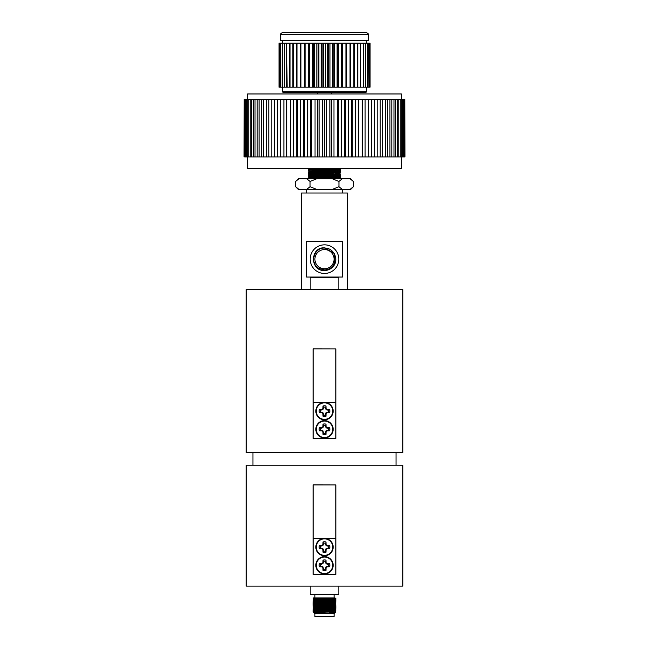<?xml version="1.0" encoding="UTF-8"?>
<svg xmlns="http://www.w3.org/2000/svg" width="649" height="649" viewBox="0 0 649 649"><rect width="100%" height="100%" fill="white"/><g stroke="black" fill="none" stroke-linecap="round" stroke-linejoin="round"><path stroke-width="0.97" d="M322.837 402.607L313.142 402.607L313.142 438.375L335.858 438.375L335.858 402.607L326.163 402.607M313.142 348.943L335.858 348.943L313.142 348.894L313.142 402.607M335.858 348.943L335.858 402.607M402.81 586.12L246.19 586.12L246.19 465.195L402.81 465.195L402.81 586.12M396.044 465.195L396.044 452.661M252.956 465.195L252.956 452.661M306.328 189.443L306.328 193.021M342.672 189.443L342.672 193.021M301.607 289.592L301.607 193.021L347.393 193.021L347.393 289.592M402.81 289.592L246.19 289.592L246.19 452.661L402.81 452.661L402.81 289.592M322.837 538.597L313.142 538.597L313.142 574.365L335.858 574.365L335.858 538.597L326.163 538.597M313.142 484.941L335.858 484.941L313.142 484.884L313.142 538.597M335.858 484.941L335.858 538.597M325.547 569.165L325.985 570.414A12.161 1.063 -90 0 0 326.049 568.175L325.547 568.07L325.993 566.942L327.177 566.35L329.635 566.755A5.346 5.346 0 0 0 329.635 563.794A12.161 1.063 180 0 0 327.396 563.73L327.291 564.224L326.163 563.786L325.571 562.602L325.985 560.144A5.346 5.346 0 0 0 323.015 560.144A12.161 1.063 90 0 0 322.951 562.383L323.453 562.48L322.837 563.786L320.614 564.224A4.024 4.024 0 0 0 320.614 566.326L322.837 566.772L323.453 569.165A4.024 4.024 0 0 0 325.547 569.165L325.547 568.07M323.453 568.07L322.951 568.175A12.161 1.063 90 0 0 323.015 570.414A5.346 5.346 0 0 0 325.985 570.414M328.386 566.326A4.024 4.024 0 0 0 328.386 564.224L329.635 563.794M333.172 565.279A8.672 8.672 0 0 0 324.5 556.607A8.672 8.672 0 0 0 315.828 565.279A8.672 8.672 0 0 0 324.5 573.951A8.672 8.672 0 0 0 333.172 565.279M324.5 573.529A8.25 8.25 0 0 0 332.75 565.279A8.25 8.25 0 0 0 324.5 557.029A8.25 8.25 0 0 0 316.25 565.279A8.25 8.25 0 0 0 324.5 573.529M322.951 568.175L323.429 567.948M323.007 566.942L322.618 567.331A12.08 1.055 67.5 0 0 322.926 568.053M322.618 567.331L322.837 566.772M321.823 566.35L321.726 566.853A12.08 1.055 22.5 0 0 322.448 567.161M321.726 566.853L321.709 566.326M321.709 564.224L321.604 563.73A12.161 1.063 180 0 0 319.365 563.794A5.346 5.346 0 0 0 319.365 566.755A12.161 1.063 0 0 0 321.604 566.828M321.604 563.73L321.823 564.2M322.837 563.786L322.448 563.397A12.08 1.055 157.5 0 0 321.726 563.697M322.448 563.397L323.007 563.616M323.429 562.602L322.926 562.505A12.08 1.055 112.5 0 0 322.618 563.218M325.547 562.48L326.049 562.383A12.161 1.063 -90 0 0 325.985 560.144M326.049 562.383L325.571 562.602M325.993 563.616L326.382 563.218A12.08 1.055 -112.5 0 0 326.074 562.505M326.382 563.218L326.163 563.786M327.177 564.2L327.274 563.697A12.08 1.055 -157.5 0 0 326.552 563.397M327.291 566.326L327.396 566.828A12.161 1.063 0 0 0 329.635 566.755M327.396 566.828L327.177 566.35M326.163 566.772L326.552 567.161A12.08 1.055 -22.5 0 0 327.274 566.853M326.552 567.161L325.993 566.942M325.571 567.948L326.074 568.053A12.08 1.055 -67.5 0 0 326.382 567.331M325.547 561.393A4.024 4.024 0 0 0 323.453 561.393L323.015 560.144M328.386 564.224L327.291 564.224M323.453 561.393L323.453 562.48M323.453 569.165L323.015 570.414M320.614 566.326L319.365 566.755M320.614 564.224L319.365 563.794M325.547 550.993L325.985 552.242A12.161 1.063 -90 0 0 326.049 550.003L325.547 549.906L325.993 548.77L327.177 548.178L329.635 548.592A5.346 5.346 0 0 0 329.635 545.622A12.161 1.063 180 0 0 327.396 545.558L327.291 546.06L326.163 545.614L325.571 544.438L325.985 541.972A5.346 5.346 0 0 0 323.015 541.972A12.161 1.063 90 0 0 322.951 544.211L323.453 544.316L322.837 545.614L320.614 546.06A4.024 4.024 0 0 0 320.614 548.154L322.837 548.6L323.453 550.993A4.024 4.024 0 0 0 325.547 550.993L325.547 549.906M323.453 549.906L322.951 550.003A12.161 1.063 90 0 0 323.015 552.242A5.346 5.346 0 0 0 325.985 552.242M328.386 548.154A4.024 4.024 0 0 0 328.386 546.06L329.635 545.622M333.172 547.107A8.672 8.672 0 0 0 324.5 538.435A8.672 8.672 0 0 0 315.828 547.107A8.672 8.672 0 0 0 324.5 555.779A8.672 8.672 0 0 0 333.172 547.107M324.5 555.357A8.25 8.25 0 0 0 332.75 547.107A8.25 8.25 0 0 0 324.5 538.857A8.25 8.25 0 0 0 316.25 547.107A8.25 8.25 0 0 0 324.5 555.357M322.951 550.003L323.429 549.784M323.007 548.77L322.618 549.159A12.08 1.055 67.5 0 0 322.926 549.881M322.618 549.159L322.837 548.6M321.823 548.178L321.726 548.681A12.08 1.055 22.5 0 0 322.448 548.989M321.726 548.681L321.709 548.154M321.709 546.06L321.604 545.558A12.161 1.063 180 0 0 319.365 545.622A5.346 5.346 0 0 0 319.365 548.592A12.161 1.063 0 0 0 321.604 548.656M321.604 545.558L321.823 546.036M322.837 545.614L322.448 545.225A12.08 1.055 157.5 0 0 321.726 545.533M322.448 545.225L323.007 545.444M323.429 544.438L322.926 544.333A12.08 1.055 112.5 0 0 322.618 545.055M325.547 544.316L326.049 544.211A12.161 1.063 -90 0 0 325.985 541.972M326.049 544.211L325.571 544.438M325.993 545.444L326.382 545.055A12.08 1.055 -112.5 0 0 326.074 544.333M326.382 545.055L326.163 545.614M327.177 546.036L327.274 545.533A12.08 1.055 -157.5 0 0 326.552 545.225M327.291 548.154L327.396 548.656A12.161 1.063 0 0 0 329.635 548.592M327.396 548.656L327.177 548.178M326.163 548.6L326.552 548.989A12.08 1.055 -22.5 0 0 327.274 548.681M326.552 548.989L325.993 548.77M325.571 549.784L326.074 549.881A12.08 1.055 -67.5 0 0 326.382 549.159M325.547 543.221A4.024 4.024 0 0 0 323.453 543.221L323.015 541.972M328.386 546.06L327.291 546.06M323.453 543.221L323.453 544.316M323.453 550.993L323.015 552.242M320.614 548.154L319.365 548.592M320.614 546.06L319.365 545.622M325.547 433.167L325.985 434.424A12.161 1.063 -90 0 0 326.049 432.177L325.547 432.08L325.993 430.952L327.177 430.36L329.635 430.766A5.346 5.346 0 0 0 329.635 427.805A12.161 1.063 180 0 0 327.396 427.74L327.291 428.235L326.163 427.796L325.571 426.612L325.985 424.146A5.346 5.346 0 0 0 323.015 424.146A12.161 1.063 90 0 0 322.951 426.393L323.453 426.49L322.837 427.796L320.614 428.235A4.024 4.024 0 0 0 320.614 430.336L322.837 430.782L323.453 433.167A4.024 4.024 0 0 0 325.547 433.167L325.547 432.08M323.453 432.08L322.951 432.177A12.161 1.063 90 0 0 323.015 434.424A5.346 5.346 0 0 0 325.985 434.424M328.386 430.336A4.024 4.024 0 0 0 328.386 428.235L329.635 427.805M333.172 429.289A8.672 8.672 0 0 0 324.5 420.617A8.672 8.672 0 0 0 315.828 429.289A8.672 8.672 0 0 0 324.5 437.961A8.672 8.672 0 0 0 333.172 429.289M324.5 437.54A8.25 8.25 0 0 0 332.75 429.289A8.25 8.25 0 0 0 324.5 421.031A8.25 8.25 0 0 0 316.25 429.289A8.25 8.25 0 0 0 324.5 437.54M322.951 432.177L323.429 431.958M323.007 430.952L322.618 431.342A12.08 1.055 67.5 0 0 322.926 432.064M322.618 431.342L322.837 430.782M321.823 430.36L321.726 430.863A12.08 1.055 22.5 0 0 322.448 431.171M321.726 430.863L321.709 430.336M321.709 428.235L321.604 427.74A12.161 1.063 180 0 0 319.365 427.805A5.346 5.346 0 0 0 319.365 430.766A12.161 1.063 0 0 0 321.604 430.839M321.604 427.74L321.823 428.21M322.837 427.796L322.448 427.399A12.08 1.055 157.5 0 0 321.726 427.707M322.448 427.399L323.007 427.626M323.429 426.612L322.926 426.515A12.08 1.055 112.5 0 0 322.618 427.229M325.547 426.49L326.049 426.393A12.161 1.063 -90 0 0 325.985 424.146M326.049 426.393L325.571 426.612M325.993 427.626L326.382 427.229A12.08 1.055 -112.5 0 0 326.074 426.515M326.382 427.229L326.163 427.796M327.177 428.21L327.274 427.707A12.08 1.055 -157.5 0 0 326.552 427.399M327.291 430.336L327.396 430.839A12.161 1.063 0 0 0 329.635 430.766M327.396 430.839L327.177 430.36M326.163 430.782L326.552 431.171A12.08 1.055 -22.5 0 0 327.274 430.863M326.552 431.171L325.993 430.952M325.571 431.958L326.074 432.064A12.08 1.055 -67.5 0 0 326.382 431.342M325.547 425.403A4.024 4.024 0 0 0 323.453 425.403L323.015 424.146M328.386 428.235L327.291 428.235M323.453 425.403L323.453 426.49M323.453 433.167L323.015 434.424M320.614 430.336L319.365 430.766M320.614 428.235L319.365 427.805M325.547 415.003L325.985 416.252A12.161 1.063 -90 0 0 326.049 414.013L325.547 413.908L325.993 412.78L327.177 412.188L329.635 412.602A5.346 5.346 0 0 0 329.635 409.633A12.161 1.063 180 0 0 327.396 409.568L327.291 410.071L326.163 409.624L325.571 408.44L325.985 405.982A5.346 5.346 0 0 0 323.015 405.982A12.161 1.063 90 0 0 322.951 408.221L323.453 408.318L322.837 409.624L320.614 410.071A4.024 4.024 0 0 0 320.614 412.164L323.007 412.78L323.453 415.003A4.024 4.024 0 0 0 325.547 415.003L325.547 413.908M323.453 413.908L322.951 414.013A12.161 1.063 90 0 0 323.015 416.252A5.346 5.346 0 0 0 325.985 416.252M328.386 412.164A4.024 4.024 0 0 0 328.386 410.071L329.635 409.633M333.172 411.117A8.672 8.672 0 0 0 324.5 402.445A8.672 8.672 0 0 0 315.828 411.117A8.672 8.672 0 0 0 324.5 419.789A8.672 8.672 0 0 0 333.172 411.117M324.5 419.368A8.25 8.25 0 0 0 332.75 411.117A8.25 8.25 0 0 0 324.5 402.867A8.25 8.25 0 0 0 316.25 411.117A8.25 8.25 0 0 0 324.5 419.368M322.951 414.013L323.429 413.786M323.007 412.78L322.618 413.17A12.08 1.055 67.5 0 0 322.926 413.892M322.618 413.17L322.837 412.61M321.823 412.188L321.726 412.691A12.08 1.055 22.5 0 0 322.448 412.999M321.726 412.691L321.709 412.164M321.709 410.071L321.604 409.568A12.161 1.063 180 0 0 319.365 409.633A5.346 5.346 0 0 0 319.365 412.602A12.161 1.063 0 0 0 321.604 412.667M321.604 409.568L321.823 410.046M322.837 409.624L322.448 409.235A12.08 1.055 157.5 0 0 321.726 409.543M322.448 409.235L323.007 409.454M323.429 408.44L322.926 408.343A12.08 1.055 112.5 0 0 322.618 409.065M325.547 408.318L326.049 408.221A12.161 1.063 -90 0 0 325.985 405.982M326.049 408.221L325.571 408.44M325.993 409.454L326.382 409.065A12.08 1.055 -112.5 0 0 326.074 408.343M326.382 409.065L326.163 409.624M327.177 410.046L327.274 409.543A12.08 1.055 -157.5 0 0 326.552 409.235M327.291 412.164L327.396 412.667A12.161 1.063 0 0 0 329.635 412.602M327.396 412.667L327.177 412.188M326.163 412.61L326.552 412.999A12.08 1.055 -22.5 0 0 327.274 412.691M326.552 412.999L325.993 412.78M325.571 413.786L326.074 413.892A12.08 1.055 -67.5 0 0 326.382 413.17M325.547 407.231A4.024 4.024 0 0 0 323.453 407.231L323.015 405.982M328.386 410.071L327.291 410.071M323.453 407.231L323.453 408.318M323.453 415.003L323.015 416.252M320.614 412.164L319.365 412.602M320.614 410.071L319.365 409.633M306.661 189.443L310.052 186.717L316.842 189.443L299.002 189.443L295.611 186.717L299.002 189.443L298.337 189.443L295.611 186.717L295.611 181.444L299.002 178.718L298.337 178.718L295.611 181.444M349.998 178.718L350.663 178.718L353.389 181.444L349.998 178.718L342.339 178.718L338.948 181.444L332.158 178.718L316.842 178.718L310.052 181.444L310.052 186.717M310.052 181.444L306.661 178.718L299.002 178.718M332.158 189.443L338.948 186.717L342.339 189.443L316.842 189.443M338.948 181.444L338.948 186.717M349.998 189.443L353.389 186.717L350.663 189.443L342.339 189.443M353.389 181.444L353.389 186.717M316.842 178.718L306.661 178.718M342.339 178.718L332.158 178.718M247.602 99.329L247.602 93.967L401.398 93.967L401.398 99.329M247.602 156.928L247.602 168.367L401.398 168.367L401.398 156.928M340.579 178.718L324.979 178.718M340.579 177.453L308.421 177.875L340.579 177.307L339.962 177.81L313.467 178.516M340.579 176.317L308.421 176.739L340.579 176.171L339.962 176.674L315.674 177.063M340.579 175.181L308.421 175.603L340.579 175.035L339.962 175.538L313.467 176.244M340.579 174.046L308.421 174.613M340.579 172.91L308.421 173.478M340.579 171.774L308.421 172.342M340.579 170.638L308.421 171.06L340.579 170.492L339.962 170.995L313.467 171.701M308.421 169.924L340.579 169.357L339.962 169L340.571 168.367L340.579 169.503L308.421 170.07L309.038 169.567L308.421 168.367M309.038 178.378L315.674 178.199M309.678 177.948L321.547 178.126M340.579 178.443L310.068 178.718M309.678 176.812L321.547 176.99M333.326 177.128L309.038 177.234M309.038 176.106L315.674 175.928M309.678 175.676L321.547 175.855M333.326 173.721L309.038 173.827M321.547 172.447L333.326 172.585M309.038 171.563L315.674 171.385M308.421 170.07L333.326 169.681M309.678 169.997L321.547 170.176M333.326 170.314L340.579 170.492L315.674 170.882M309.038 169.284L340.579 168.367L308.421 168.935M385.336 156.928L385.336 99.329L387.461 99.329L387.461 156.928L382.569 156.928L382.569 99.329L377.183 99.329L377.183 156.928L374.619 156.928L374.619 99.329L377.183 99.329M382.569 156.928L380.217 156.928L380.217 99.329M389.935 156.928L389.935 99.329L391.818 99.329L391.818 156.928L387.461 156.928M393.975 156.928L393.975 99.329L395.598 99.329L395.598 156.928L391.818 156.928M371.35 99.329L371.35 156.928L368.591 156.928L368.591 99.329L374.619 99.329M365.111 99.329L365.111 156.928L362.191 156.928L362.191 99.329L368.591 99.329M358.524 99.329L358.524 156.928L355.474 156.928L355.474 99.329L362.191 99.329M397.431 156.928L397.431 99.329L398.778 99.329L398.778 156.928L395.598 156.928M400.255 156.928L400.255 99.329L401.317 99.329L401.317 156.928L398.778 156.928M402.437 156.928L402.437 99.329L403.199 99.329L403.199 156.928L401.317 156.928M403.954 156.928L403.954 99.329L404.416 99.329L404.416 156.928L403.199 156.928M404.798 156.928L404.798 99.329L404.952 156.928L404.416 156.928M244.048 156.928L244.202 99.329L244.048 156.928M319.121 156.928L319.121 99.329L322.448 99.329L322.448 156.928L315.033 156.928L315.033 99.329L307.699 99.329L307.699 156.928L304.454 156.928L304.454 99.329L307.699 99.329M315.033 156.928L311.731 156.928L311.731 99.329M300.511 99.329L300.511 156.928L297.347 156.928L297.347 99.329L304.454 99.329M293.526 99.329L293.526 156.928L290.476 156.928L290.476 99.329L297.347 99.329M286.809 99.329L286.809 156.928L283.889 156.928L283.889 99.329L290.476 99.329M271.817 156.928L271.817 99.329L274.381 99.329L274.381 156.928L268.783 156.928L268.783 99.329L263.664 99.329L263.664 156.928L261.539 156.928L261.539 99.329L263.664 99.329M280.409 99.329L280.409 156.928L277.65 156.928L277.65 99.329L283.889 99.329M268.783 156.928L266.431 156.928L266.431 99.329M259.065 99.329L259.065 156.928L257.182 156.928L257.182 99.329L261.539 99.329M255.025 99.329L255.025 156.928L253.402 156.928L253.402 99.329L257.182 99.329M251.569 99.329L251.569 156.928L250.222 156.928L250.222 99.329L253.402 99.329M248.745 99.329L248.745 156.928L247.683 156.928L247.683 99.329L250.222 99.329M246.563 99.329L246.563 156.928L245.801 156.928L245.801 99.329L247.683 99.329M245.046 99.329L245.046 156.928L244.584 156.928L244.584 99.329L245.801 99.329M351.653 99.329L351.653 156.928L348.489 156.928L348.489 99.329L355.474 99.329M344.546 99.329L344.546 156.928L341.301 156.928L341.301 99.329L348.489 99.329M337.269 99.329L337.269 156.928L333.967 156.928L333.967 99.329L341.301 99.329M380.217 156.928L377.183 156.928M374.619 156.928L371.35 156.928M368.591 156.928L365.111 156.928M362.191 156.928L358.524 156.928M355.474 156.928L351.653 156.928M333.967 99.329L326.552 99.329L326.552 156.928L322.448 156.928M311.731 156.928L307.699 156.928M304.454 156.928L300.511 156.928M297.347 156.928L293.526 156.928M290.476 156.928L286.809 156.928M277.65 156.928L274.381 156.928M283.889 156.928L280.409 156.928M266.431 156.928L263.664 156.928M261.539 156.928L259.065 156.928M257.182 156.928L255.025 156.928M253.402 156.928L251.569 156.928M250.222 156.928L248.745 156.928M247.683 156.928L246.563 156.928M245.801 156.928L245.046 156.928M348.489 156.928L344.546 156.928M341.301 156.928L337.269 156.928M333.967 156.928L329.879 156.928L329.879 99.329M385.336 99.329L382.569 99.329M389.935 99.329L387.461 99.329M393.975 99.329L391.818 99.329M397.431 99.329L395.598 99.329M400.255 99.329L398.778 99.329M402.437 99.329L401.317 99.329M403.954 99.329L403.199 99.329M319.121 99.329L315.033 99.329M326.552 99.329L322.448 99.329M277.65 99.329L274.381 99.329M271.817 99.329L268.783 99.329M326.552 156.928L329.879 156.928M324.5 156.928L324.5 99.329M331.598 156.928L331.598 99.329M338.632 156.928L338.632 99.329M345.544 156.928L345.544 99.329M290.225 156.928L290.225 99.329M296.723 156.928L296.723 99.329M303.456 156.928L303.456 99.329M310.368 156.928L310.368 99.329M317.402 156.928L317.402 99.329M352.277 156.928L352.277 99.329M358.775 156.928L358.775 99.329M309.038 171.555L339.962 170.995M335.533 172.269L339.962 172.131M333.326 173.088L339.962 173.267M309.038 174.962L339.962 174.403M309.038 176.098L339.962 175.538M335.533 177.948L339.962 177.81M339.962 169L309.038 169.567M335.533 169.997L339.962 169.851M340.579 172.764L309.038 172.691M335.533 173.405L339.962 173.259M338.81 289.592L338.81 277.78L310.19 277.78L310.19 289.592M324.5 268.743A9.581 9.581 0 0 0 334.081 259.154A9.581 9.581 0 0 0 324.5 249.573A9.581 9.581 0 0 0 314.919 259.154A9.581 9.581 0 0 0 324.5 268.743A9.581 9.581 0 0 0 334.081 259.154A9.581 9.581 0 0 0 324.5 249.573A9.581 9.581 0 0 0 314.919 259.154A9.581 9.581 0 0 0 324.5 268.743M334.162 263.859C332.077 267.721 328.856 269.733 324.5 269.895L319.722 268.775C309.395 264.435 313.443 247.512 324.5 248.08C333.545 247.545 339.305 259.422 333.367 266.244A11.357 11.357 0 0 1 325.944 270.422C329.797 269.603 332.531 267.412 334.162 263.859M324.5 273.464A14.31 14.31 0 0 0 338.81 259.154A14.31 14.31 0 0 0 324.5 244.843A14.31 14.31 0 0 0 310.19 259.154A14.31 14.31 0 0 0 324.5 273.464M325.936 270.422L324.5 270.511C309.849 271.209 309.849 247.107 324.5 247.796L334.332 253.475L334.332 264.833L333.367 266.244L334.332 264.833L334.332 253.475L324.5 247.796L334.332 253.475L334.332 264.833L333.367 266.244L334.332 264.833L334.332 253.475M324.5 247.796L334.332 253.475L334.332 264.833L333.367 266.244L334.332 264.833L334.332 253.475L324.5 247.796L334.332 253.475L334.332 264.833L333.367 266.244L334.332 264.833L334.332 253.475L324.5 247.796L334.332 253.475L334.332 264.833L333.367 266.244L334.332 264.833L334.332 253.475L324.5 247.796L334.332 253.475L334.332 264.833L333.367 266.244L334.332 264.833L334.332 253.475L324.5 247.796C309.849 247.107 309.849 271.209 324.5 270.511C309.849 271.209 309.849 247.107 324.5 247.796C309.849 247.107 309.849 271.209 324.5 270.511C309.849 271.209 309.849 247.107 324.5 247.796C309.849 247.107 309.849 271.209 324.5 270.511C309.849 271.209 309.849 247.107 324.5 247.796C309.849 247.107 309.849 271.209 324.5 270.511C309.849 271.209 309.849 247.107 324.5 247.796C309.849 247.107 309.849 271.209 324.5 270.511L325.944 270.422M323.007 269.789L324.468 269.895M306.604 241.258L342.396 241.258L342.396 277.05L306.604 277.05L306.604 241.258M334.081 616.55L314.919 616.55L314.919 613.646L313.426 612.34L335.849 611.934L334.081 613.646L314.919 613.646L334.081 613.646L334.081 616.55M331.59 612.104L335.76 612.104L329.197 612.64L335.241 612.64M338.81 586.12L338.81 594.387L310.19 594.387L310.19 586.12M334.081 594.387L334.081 597.924L314.919 597.924L314.919 594.387M313.142 598.881L335.858 598.451L313.142 599.019L313.759 598.524L319.13 598.337L335.849 598.305L322.431 597.997M313.142 600.017L335.858 599.587L313.142 600.155L313.759 599.66L335.241 599.092L322.431 598.776M313.142 601.152L335.858 600.723L313.142 601.29L313.759 600.796L332.166 600.09M313.142 602.288L335.858 601.858L313.142 602.426L313.759 601.931L332.166 601.225M313.142 603.424L335.858 602.994L313.142 603.562L313.759 603.067L332.166 602.361M313.142 604.56L335.849 603.984M313.142 605.695L335.858 605.266L313.142 605.833L313.759 605.33L332.166 604.633M313.142 606.831L335.858 606.401L313.142 606.969L313.759 606.466L330.682 606.085M313.142 607.967L335.849 607.391M313.142 609.103L335.858 608.673L313.142 609.241L313.759 608.738L332.166 608.032M313.142 610.238L335.858 609.809L313.142 610.376L313.759 609.873L335.241 609.314L322.431 608.989M313.142 611.374L335.858 610.944L313.142 611.512L313.759 611.009L332.166 610.303M334.965 598.386L314.919 597.924M316.834 599.522L330.682 599.27M322.431 599.132L314.035 598.954M334.965 599.522L313.151 599.027L313.759 599.66M316.834 600.658L335.241 599.952L335.849 600.576L314.035 600.09M334.965 600.658L313.151 600.163L313.759 600.796M318.318 602.11L313.759 601.647L335.241 601.088L335.849 601.712L322.431 601.404M334.965 601.793L326.569 601.615M318.318 601.477L313.759 601.655M335.858 602.856L335.241 602.215L330.682 602.045M326.569 602.751L318.318 602.613M335.241 604.763L322.431 604.811M318.318 604.884L313.151 604.706L330.682 604.316M322.431 605.947L314.035 605.768M334.965 606.336L318.318 606.02M330.682 607.213L314.035 606.904M334.965 607.472L313.151 606.977L335.241 607.042M335.241 608.17L314.035 608.032M334.965 608.6L326.569 608.421M318.318 608.291L313.151 608.113L330.682 607.724M335.241 609.306L322.431 609.346M334.965 609.736L318.318 609.419M335.858 610.806L335.241 610.441M330.682 610.62L322.431 610.482M318.318 611.691L313.151 611.52L330.682 611.123M315.917 612.267L332.166 611.439M318.318 611.188L313.759 611.009M330.682 608.851L335.241 609.03L313.759 609.873M316.834 608.6L313.759 608.738M316.834 607.472L313.759 607.602M318.318 606.645L313.759 606.466M318.318 605.517L313.759 605.33M318.318 604.381L313.759 603.919L335.241 603.635M318.318 598.702L313.759 598.24L326.269 597.924L313.443 597.924M329.197 612.64L335.241 612.437M325.327 612.169L313.759 612.153M326.569 611.05L316.834 610.871M313.759 611.017L335.241 610.449M316.834 606.336L335.241 605.906M316.834 605.201L313.759 605.339M326.569 603.108L313.759 602.783L335.849 601.866M335.241 601.088L335.849 600.731M335.241 599.952L335.849 599.595M335.849 598.459L330.682 598.638M316.834 598.386L313.207 597.924M335.062 597.924L326.269 597.924M366.523 91.825L365.809 92.539L283.191 92.539L282.477 91.825L366.523 91.825L366.523 87.177M282.834 32.45L366.166 32.45C368.153 33.505 368.867 34.219 368.316 34.6L280.684 34.6C280.319 33.951 281.033 33.237 282.834 32.45M280.684 34.6L280.684 40.319L368.316 40.319L368.316 34.6M338.202 32.45L338.948 32.45M295.774 32.45L296.991 32.45M299.984 32.45L298.889 32.45M344.116 32.45L347.166 32.45M342.518 32.45L343.134 32.45M355.79 32.45L357.007 32.45M351.214 32.45L349.754 32.45M353.494 32.45L354.005 32.45M357.972 32.45L356.26 32.45M292.731 32.45L290.703 32.45M313.499 87.177L313.499 43.183L314.173 43.183L314.173 87.177L309.589 87.177L309.589 43.183L305.168 43.183L305.168 87.177L304.535 87.177L304.535 43.183L305.168 43.183M309.589 87.177L308.932 87.177L308.932 43.183M318.188 87.177L318.188 43.183L318.878 43.183L318.878 87.177L314.173 87.177M332.45 87.177L332.45 43.183L333.132 43.183L333.132 87.177L328.41 87.177L328.41 43.183L323.64 43.183L323.64 87.177L322.942 87.177L322.942 43.183L323.64 43.183M328.41 87.177L327.713 87.177L327.713 43.183M337.099 87.177L337.099 43.183L337.772 43.183L337.772 87.177L333.132 87.177M350.03 87.177L350.03 43.183L350.598 43.183L350.598 87.177L346.55 87.177L346.55 43.183L342.258 43.183L342.258 87.177L341.609 87.177L341.609 43.183L342.258 43.183M346.55 87.177L345.933 87.177L345.933 43.183M353.835 87.177L353.835 43.183L354.37 43.183L354.37 87.177L350.598 87.177M363.189 87.177L363.189 43.183L363.554 87.177L360.876 87.177L360.876 43.183L357.802 43.183L357.802 87.177L357.323 87.177L357.323 43.183L357.802 43.183M360.876 87.177L360.455 87.177L360.455 43.183M365.501 87.177L365.501 43.183L365.801 87.177L363.554 87.177M369.662 87.177L369.662 43.183L369.752 87.177L368.916 87.177L368.916 43.183L367.594 43.183L367.366 87.177L367.594 43.183M368.916 87.177L368.754 43.183M370.076 87.177L370.076 43.183L369.752 87.177M279.013 87.177L279.013 43.183M279.597 87.177L279.597 43.183L279.719 87.177L279.062 87.177M284.254 87.177L284.578 43.183L284.578 87.177L282.493 87.177L282.477 40.319M280.676 87.177L280.676 43.183L280.871 87.177L279.719 87.177M282.477 91.825L282.226 43.183L284.254 43.183M286.712 87.177L286.712 43.183L287.109 87.177L284.578 87.177M296.447 87.177L296.447 43.183L296.999 43.183L296.999 87.177L293.348 87.177L293.348 43.183L290.038 43.183L290.038 87.177L289.584 87.177L289.584 43.183L290.038 43.183M293.348 87.177L292.845 87.177L292.845 43.183M300.357 87.177L300.357 43.183L300.958 43.183L300.958 87.177L296.999 87.177M308.932 87.177L305.168 87.177M322.942 87.177L318.878 87.177M327.713 87.177L323.64 87.177M341.609 87.177L337.772 87.177M345.933 87.177L342.258 87.177M357.323 87.177L354.37 87.177M360.455 87.177L357.802 87.177M367.366 87.177L365.801 87.177M368.754 87.177L367.594 87.177M282.226 87.177L280.871 87.177M289.584 87.177L287.109 87.177M292.845 87.177L290.038 87.177M304.535 87.177L300.958 87.177M313.499 43.183L309.589 43.183M318.188 43.183L314.173 43.183M322.942 43.183L318.878 43.183M332.45 43.183L328.41 43.183M337.099 43.183L333.132 43.183M341.609 43.183L337.772 43.183M350.03 43.183L346.55 43.183M353.835 43.183L350.598 43.183M363.189 43.183L360.876 43.183M357.323 43.183L354.37 43.183M365.501 43.183L363.554 43.183M369.662 43.183L368.916 43.183M367.366 43.183L365.801 43.183M279.597 43.183L279.062 43.183M280.676 43.183L279.719 43.183M286.712 43.183L284.578 43.183M282.226 43.183L280.871 43.183M289.584 43.183L287.109 43.183M300.357 43.183L296.999 43.183M296.447 43.183L293.348 43.183M304.535 43.183L300.958 43.183M308.405 87.177L308.405 43.183M304.43 87.177L304.43 43.183M342.575 87.177L342.575 43.183M338.51 87.177L338.51 43.183M334.292 87.177L334.292 43.183M325.587 87.177L325.587 43.183M329.968 87.177L329.968 43.183M321.19 87.177L321.19 43.183M316.826 87.177L316.826 43.183M312.55 87.177L312.55 43.183M294.224 32.45L293.664 32.45M295.279 32.45L295.903 32.45M298.637 32.45L299.351 32.45M324.5 556.607A8.672 8.672 0 0 0 315.828 565.279A8.672 8.672 0 0 0 324.5 573.951M324.5 538.435A8.672 8.672 0 0 0 315.828 547.107A8.672 8.672 0 0 0 324.5 555.779M324.5 420.617A8.672 8.672 0 0 0 315.828 429.289A8.672 8.672 0 0 0 324.5 437.961M324.5 402.445A8.672 8.672 0 0 0 315.828 411.117A8.672 8.672 0 0 0 324.5 419.789M340.579 169.503L339.962 169.86M308.421 171.06L309.038 170.419M339.962 171.271L340.579 171.628M309.038 171.839L308.421 172.196M309.038 172.975L308.421 173.332M309.038 174.11L308.421 174.467M339.962 174.678L340.579 175.035M309.038 175.246L308.421 175.603M339.962 175.814L340.579 176.171M309.038 176.382L308.421 176.739M309.038 177.518L308.421 177.875M334.081 277.78L334.081 277.05M314.919 277.78L314.919 277.05M335.241 611.577L335.849 611.934M335.849 610.952L335.241 611.585M335.849 608.681L335.241 609.314M335.849 607.545L335.241 608.178M313.151 605.841L313.759 606.474M335.849 604.138L335.241 604.771M313.151 602.434L313.759 603.067M313.759 610.733L313.151 610.385M335.241 610.174L335.849 609.817M313.759 609.606L313.151 609.249M335.241 606.766L335.849 606.409M335.241 605.631L335.849 605.274M313.759 603.927L313.151 603.57M335.241 603.359L335.849 603.002M317.345 93.967L317.345 92.539M366.523 43.183L366.523 40.319M331.655 93.967L331.655 92.539"/></g></svg>
